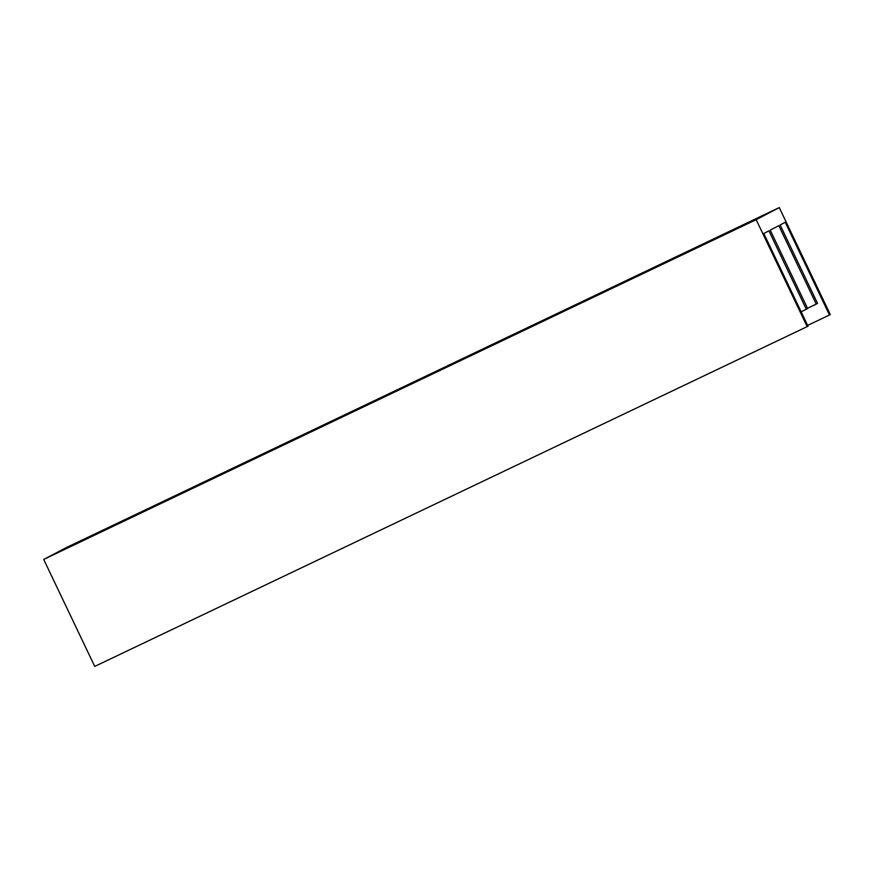 <?xml version="1.0" encoding="UTF-8"?>
<svg xmlns="http://www.w3.org/2000/svg" width="874" height="874" viewBox="0 0 874 874"><rect width="100%" height="100%" fill="white"/><g stroke="black" fill="none" stroke-linecap="round" stroke-linejoin="round"><path stroke-width="1.31" d="M785.245 222.28L780.132 224.957L785.245 222.28L829.47 315.001L830.3 314.574L779.269 207.586L756.163 219.669L43.7 559.426L94.731 666.414L808.024 326.221L763.8 233.511L768.912 230.834L763.8 233.511L808.024 326.221L94.731 666.414L43.7 559.426L66.806 547.342L43.7 559.426L756.163 219.669L807.194 326.658L756.163 219.669L779.269 207.586L830.3 314.574L829.47 315.001L785.245 222.28M778.81 225.645L770.234 230.135L778.81 225.645L816.24 304.108L817.551 303.409L780.132 224.957L817.551 303.409L807.5 308.271L816.24 304.108L778.81 225.645M66.806 547.342L779.269 207.586L66.806 547.342M807.652 308.598L801.13 311.767L807.652 308.598L770.234 230.135L807.652 308.598M768.912 230.834L806.331 309.287L768.912 230.834M807.631 325.412L829.47 315.001L807.631 325.412"/></g></svg>

